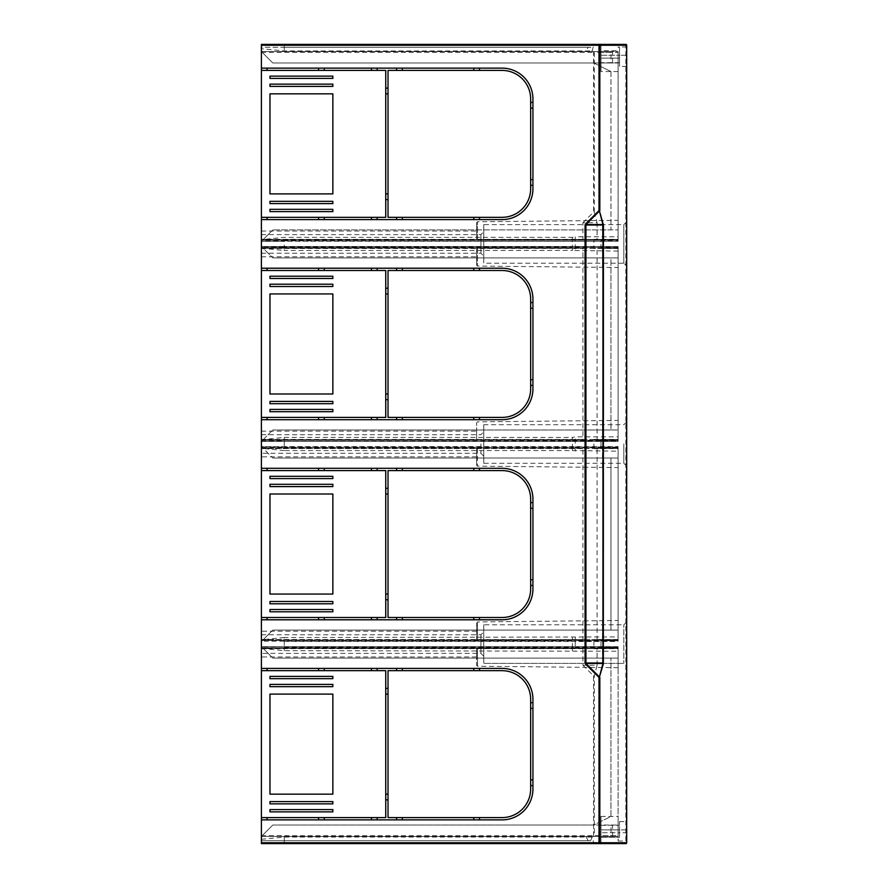 <?xml version="1.0" encoding="UTF-8"?>
<svg xmlns="http://www.w3.org/2000/svg" width="888" height="888" viewBox="0 0 888 888"><rect width="100%" height="100%" fill="white"/><g stroke="black" fill="none" stroke-linecap="round" stroke-linejoin="round"><path stroke-width="0.67" stroke-dasharray="4.44 3.33" d="M284.26 840.736L261.394 840.736L261.394 843.6L284.26 843.6L284.26 837.029L284.26 840.736L590.576 840.736L592.163 837.018L593.917 843.6L284.26 843.6M593.917 843.6L625.84 843.6L625.84 842.745L626.695 842.745L626.695 45.255L626.695 842.745M618.115 636.94L618.115 641.513L284.216 641.513L284.26 637.529L618.115 636.94L618.115 639.793L600.965 639.793L600.965 648.373L593.917 648.373L593.917 639.793L618.115 639.793L618.115 640.659L618.115 447.43L600.965 447.43L600.965 440.57L618.115 440.57L618.115 247.341L600.965 247.341L600.965 240.482L618.115 240.482L618.115 50.694L618.115 71.551L618.115 58.12L600.965 58.12L600.965 71.551L600.965 52.403L600.965 58.12L618.115 58.12L618.115 52.403L600.965 52.403L600.965 51.548L261.394 51.548L272.827 62.981L261.394 51.548L618.115 51.548L618.115 52.403M572.383 237.362L572.383 246.953L284.26 246.953L284.26 240.881L618.115 241.336L618.115 51.548L600.965 51.548L600.965 44.4L600.965 55.267L600.965 50.694L618.115 50.694M618.115 837.306L618.115 647.807L618.115 836.452L618.115 835.597L618.115 836.452L600.965 836.452L600.965 843.6L600.965 816.449L600.965 829.88L618.115 829.88L618.115 816.449L618.115 835.597L618.115 829.88L600.965 829.88L600.965 825.307L600.965 837.306L618.115 837.306L618.115 647.519L600.965 647.519M619.547 837.306L619.547 832.733L619.547 837.306L600.965 837.306L600.965 835.597L600.965 836.452L618.115 836.452L261.394 836.452L618.115 836.452L261.394 836.452L618.115 836.452L261.394 836.452L618.115 836.452L261.394 836.452L610.134 836.452L611.022 835.597L594.338 835.597L594.338 675.812L597.08 665.245L582.939 665.245L582.939 648.662L584.06 647.807L261.394 647.807L261.394 836.452L272.827 825.019L261.394 836.452L272.827 825.019L261.394 836.452L272.827 825.019L261.394 836.452L272.827 825.019L261.394 836.452L272.827 825.019L261.394 836.452L618.115 836.452L261.394 836.452L618.115 836.452L618.115 647.519M618.115 648.495L618.115 667.665L618.115 648.495L602.497 648.495L602.497 667.665L602.497 648.495L618.115 648.495M284.216 641.513L618.115 641.513L618.115 630.08L618.115 640.37L618.115 639.671L618.115 640.37L262.537 640.37L272.827 630.08L610.966 630.08L610.966 458.008L272.827 458.008L618.115 458.008L618.115 447.719L618.115 458.008L272.827 458.008L262.537 447.719L261.394 447.719L618.115 447.719L618.115 640.37L618.115 447.43M618.115 639.671L618.115 620.501L618.115 639.671L602.497 639.671L602.497 620.501L602.497 639.671L618.115 639.671M603.429 640.37L618.115 640.37L618.115 447.719L262.537 447.719L272.827 458.008L261.394 446.575L618.115 446.575L261.394 446.575L272.827 458.008L610.966 458.008L610.966 630.08L272.827 630.08L618.115 630.08L272.827 630.08L262.537 640.37L261.394 640.37L603.13 640.37M618.115 440.936L618.115 246.487L572.383 246.953L572.383 250.472L284.26 250.494L284.26 246.953L261.394 246.775L261.394 256.776L261.394 247.63L476.623 247.63L261.394 247.63L262.537 247.63L261.394 246.487L272.827 257.92L262.537 247.63L261.394 247.63L618.115 247.63L618.115 440.281L618.115 420.424L618.115 440.281L618.115 429.992L618.115 440.281L262.537 440.281L261.394 441.425L272.827 429.992L262.537 440.281L261.394 440.281L262.537 440.281L272.827 429.992L261.394 441.425L572.383 440.959L572.383 437.44L575.246 436.852L618.115 436.852L618.115 440.936L572.383 440.959L572.383 447.041L284.26 447.03L284.26 450.56L572.383 450.571L572.383 447.041L575.246 447.064L575.246 451.126M618.115 248.507L600.965 248.207L600.965 239.627L593.917 239.627L593.917 248.507L618.115 248.507L618.115 251.06L618.115 246.975M600.965 247.341L600.965 248.207L618.115 248.207L618.115 247.341M618.115 440.57L618.115 436.852M618.115 240.482L618.115 236.763L575.246 236.763L575.246 251.049M618.115 240.848L618.115 236.763M582.939 222.755L593.517 212.188L594.338 212.188L597.08 222.755L582.939 222.755L582.939 239.338L584.06 240.193L261.394 240.193L261.394 51.548L618.115 51.548L618.115 240.193L618.115 220.335L618.115 240.193L618.115 229.903L618.115 240.193L262.537 240.193L272.827 229.903L261.394 241.336L262.537 240.193L261.394 240.193L261.394 231.047L261.394 239.627L476.623 239.682C476.623 217.56 476.623 217.56 476.623 239.682L261.394 240.193L477.489 240.193L476.623 240.193L476.623 231.047L476.623 239.627L261.394 239.627L261.394 241.059L284.26 240.881L284.26 237.362M600.965 52.403L600.965 51.548L618.115 51.548L618.115 240.193L261.394 240.193L262.537 240.193L272.827 229.903L261.394 241.336L618.115 241.336L284.26 240.881M584.06 647.807L603.13 647.807M603.429 647.807L261.394 647.807L618.115 647.807L262.537 647.807L272.827 658.097L261.394 646.664L618.115 646.664L261.394 646.664L272.827 658.097L618.115 658.097L272.827 658.097L261.394 646.664L262.537 647.807L261.394 647.807L476.623 647.807L476.623 656.954L476.623 648.373L261.394 648.373L261.394 646.941L284.216 646.664M618.115 647.807L476.623 648.318C476.623 670.44 476.623 670.44 476.623 648.318L261.394 648.373L261.394 656.954L261.394 647.807L618.115 647.807M597.08 640.37L597.08 447.719L603.13 447.719M603.429 447.719L262.537 447.719L261.394 446.575L262.537 447.719L618.115 447.719L261.394 447.719L261.394 640.37L262.537 640.37L261.394 640.37L262.537 640.37L261.394 641.513L272.827 630.08L261.394 641.513L262.537 640.37L618.115 640.37L261.394 640.37L261.394 641.513L261.394 639.793L261.394 648.373L284.26 650.66L618.115 651.237M603.429 247.63L618.115 247.63L602.497 247.63L602.497 267.499L602.497 248.329L618.115 248.329L477.478 248.318L477.489 247.63L618.115 247.63L618.115 440.281L261.394 440.281L476.623 440.281L476.623 431.135L476.623 439.715L261.394 439.715L261.394 448.285L261.394 446.864L284.26 447.03L284.26 440.97L261.394 441.136L261.394 431.135L261.394 440.281L618.115 440.281L602.497 440.281L602.497 420.424L602.497 439.582L618.115 439.582L476.623 439.771C476.623 417.649 476.623 417.649 476.623 439.771L602.497 439.582M590.576 840.736L261.394 840.736L261.394 836.452L610.134 836.452M612.554 836.452L612.554 825.019L611.022 825.019L611.022 835.597M597.08 665.245L597.08 647.807M611.022 825.019L612.554 825.019M602.497 248.329L477.478 248.318L477.478 266.078L477.478 248.318L476.623 248.152C476.623 270.263 476.623 270.263 476.623 248.152L477.478 248.318L477.489 247.63L476.623 247.63L476.623 256.776L476.623 248.207L261.394 248.207L261.394 239.627L284.26 237.34L572.383 237.34L575.246 236.763M603.429 440.281L261.394 440.281L602.497 440.281L476.623 440.281L476.623 439.715L261.394 439.715L261.394 440.281L261.394 247.63L584.06 247.63L582.939 248.485L582.939 439.427L584.06 440.281L603.13 440.281M500.188 247.63L261.394 248.207L262.537 247.63L261.394 247.63L261.394 246.487L272.827 257.92L610.966 257.92L610.966 429.992L272.827 429.992L618.115 429.992L272.827 429.992L610.966 429.992L610.966 257.92L272.827 257.92L618.115 257.92L272.827 257.92L261.394 246.487L261.394 247.63L261.394 246.487L261.394 247.63L261.394 246.487L618.115 246.487L261.394 246.487M618.115 447.064L575.246 447.064L575.246 436.874M261.394 439.715L284.26 437.429L284.26 440.97M612.554 62.981L612.554 51.548L261.394 51.548L272.827 62.981L261.394 51.548L272.827 62.981L261.394 51.548L272.827 62.981L261.394 51.548L272.827 62.981L593.817 62.981L610.966 71.551L593.817 62.981L272.827 62.981L612.554 62.981L272.827 62.981L261.394 51.548L593.517 51.548L593.517 212.188M610.966 71.551L610.966 229.903L272.827 229.903L618.115 229.903L272.827 229.903L610.966 229.903L610.966 71.551M618.115 247.63L262.537 247.63L618.115 247.63M584.06 240.193L603.13 240.193M603.429 240.193L261.394 240.193L261.394 241.336L284.216 241.336L261.305 241.336M261.394 241.336L261.394 240.193L261.394 241.336L261.394 240.193L261.394 241.336L262.537 240.193L618.115 240.193L261.394 240.193L261.394 239.627M577.6 247.63L602.497 247.63M584.06 440.281L261.394 440.281L261.394 441.425L618.115 441.425L261.305 441.425M600.965 447.43L600.965 448.285L593.917 448.285L593.917 441.203M593.917 446.797L593.917 448.595L618.115 448.285L600.965 448.285L600.965 439.715L593.917 439.715L618.115 439.715L600.965 439.715L600.965 440.57M476.623 447.719L261.394 447.719L261.394 446.575L261.394 448.285L261.394 446.575L261.394 447.719L602.497 447.719L476.623 447.719L476.623 456.865L476.623 448.229C476.623 470.351 476.623 470.351 476.623 448.229L602.497 448.418L602.497 467.576L602.497 448.418L477.478 448.407L476.623 447.719M272.827 825.019L593.817 825.019L610.966 816.449L610.966 658.097L272.827 658.097L610.966 658.097L610.966 816.449L593.817 825.019L272.827 825.019L618.115 825.019L272.827 825.019M618.115 640.37L261.394 640.37L261.394 641.513L261.394 639.804L261.394 640.37L618.115 640.37M593.917 646.886L593.917 648.684L618.115 648.373L600.965 648.373L600.965 639.793L593.917 639.793M618.115 647.152L575.246 647.152L575.246 651.215M572.383 650.638L572.383 647.119L575.246 647.152L575.246 641.025L618.115 641.025M575.246 636.951L575.246 641.025L261.394 641.225M618.115 639.493L593.917 639.493L593.917 641.28M261.394 446.864L261.394 447.719L597.08 447.719M477.489 440.281L477.478 439.593M284.26 641.047L284.26 650.638M284.26 647.119L572.383 647.119L572.383 637.529M261.394 448.285L261.394 456.865L261.394 448.285L476.623 448.285L261.394 448.285L284.26 450.571M476.623 640.37L476.623 639.848C476.623 617.737 476.623 617.737 476.623 639.848L476.623 640.37M261.394 639.793L261.394 631.224L261.394 639.793L476.623 639.793L261.394 639.793L284.26 637.506M477.489 640.37L477.478 639.682L602.497 639.671L476.623 639.848L476.623 622.788L477.478 621.922L477.478 639.682L477.478 621.922L618.115 620.501M261.394 646.941L261.394 648.373M599 44.4L593.917 44.4L592.163 50.971L590.576 47.264L588.178 47.264L585.914 51.548M612.554 51.548L600.965 51.548L600.965 50.694L619.547 50.694L619.547 55.267L619.547 47.297L619.547 66.411L619.547 50.694M584.06 247.63L597.08 247.63L597.08 440.281M597.08 222.755L597.08 240.193M597.08 247.63L603.13 247.63M594.338 212.188L594.338 52.403L611.022 52.403L611.022 62.981M588.178 47.264L261.394 47.264L261.394 51.548L593.517 51.548M611.022 52.403L610.134 51.548M588.178 840.736L585.914 836.452M600.965 835.597L600.965 829.88L619.547 829.88L619.547 821.589L619.547 832.733L619.547 829.88L619.547 832.733L600.965 832.733L619.547 832.733L619.547 829.88L600.965 829.88L600.965 835.597L618.115 835.597M626.695 55.267L626.695 66.411L626.695 55.267L619.547 55.267L619.547 58.12L619.547 55.267L626.695 55.267M618.115 47.297L619.547 47.297L618.115 47.297M623.831 444L623.831 463.292L623.831 444M626.695 444L626.695 466.156L626.695 444M626.695 421.844L623.831 424.708L483.771 424.708L483.771 444L483.771 424.708M483.771 463.292L483.771 444L483.771 463.292L623.831 463.292L626.695 466.156M480.919 644.089C480.919 632.112 480.919 632.112 480.919 644.089C480.919 632.112 480.919 632.112 480.919 644.089C480.919 656.066 480.919 656.066 480.919 644.089C480.919 656.066 480.919 656.066 480.919 644.089M483.771 644.089C483.771 628.427 483.771 628.427 483.771 644.089C483.771 628.427 483.771 628.427 483.771 644.089C483.771 659.751 483.771 659.751 483.771 644.089C483.771 659.751 483.771 659.751 483.771 644.089M261.394 644.089L261.394 634.798L261.394 644.089M626.695 666.233L626.695 621.933L623.831 624.797L623.831 663.38L623.831 624.797L626.695 621.933L626.695 666.233L623.831 663.38L483.771 663.38L483.771 624.797L623.831 624.797M483.771 624.797L483.771 663.38L623.831 663.38M480.919 243.911C480.919 255.888 480.919 255.888 480.919 243.911C480.919 255.888 480.919 255.888 480.919 243.911C480.919 231.935 480.919 231.935 480.919 243.911C480.919 231.935 480.919 231.935 480.919 243.911M483.771 243.911C483.771 259.585 483.771 259.585 483.771 243.911C483.771 259.585 483.771 259.585 483.771 243.911C483.771 228.249 483.771 228.249 483.771 243.911C483.771 228.249 483.771 228.249 483.771 243.911M261.394 243.911L261.394 253.202L261.394 243.911M480.919 444L480.919 453.291L480.919 444M261.394 444L261.394 453.291L261.394 444M483.771 444L483.771 431.846L483.771 444M483.771 224.62L483.771 263.203L483.771 224.62L623.831 224.62L623.831 263.203L483.771 263.203M623.831 263.203L623.831 224.62L626.695 221.767L626.695 266.067L623.831 263.203M626.695 829.88L626.695 821.589L626.695 832.733L626.695 829.88L619.547 829.88L626.695 829.88M626.695 832.733L626.695 841.025L626.695 832.733L619.547 832.733L619.547 839.06L618.115 839.06L618.115 841.025L618.115 839.06L619.547 839.06L619.547 832.733L626.695 832.733M619.547 58.12L619.547 62.693L619.547 58.12L600.965 58.12L619.547 58.12M625.84 44.4L625.84 45.255L626.695 45.255M593.917 44.4L284.26 44.4L284.26 50.971L284.26 47.264L261.394 47.264L261.394 48.685L284.26 50.971L592.163 50.971M261.394 48.685L261.394 44.4L284.26 44.4M584.06 640.37L582.939 639.515L582.939 448.573L584.06 447.719M582.939 665.245L593.517 675.812L593.517 836.452M594.338 675.812L593.517 675.812M269.963 694.105L269.963 794.15L332.856 794.15L332.856 694.105L269.963 694.105M532.933 502.597L532.933 499.167A30.869 30.869 0 0 0 502.064 468.298L261.394 468.298M530.647 502.597L530.647 499.167A28.583 28.583 0 0 0 502.064 470.585L473.77 470.585L473.77 468.298M479.487 619.791L502.064 619.791A30.869 30.869 0 0 0 532.933 588.922L532.933 585.492M479.487 617.504L502.064 617.504A28.583 28.583 0 0 0 530.647 588.922L530.647 585.492M261.394 470.585L385.736 470.585L385.736 617.504L377.156 617.504M396.592 617.504L388.023 617.504L388.023 470.585L473.77 470.585M318.559 617.504L261.394 617.504M261.394 619.791L318.559 619.791M479.487 819.879L502.064 819.879A30.869 30.869 0 0 0 532.933 789.01L532.933 785.58M532.933 702.686L532.933 699.256A30.869 30.869 0 0 0 502.064 668.387L479.487 668.387M530.647 702.686L530.647 699.256A28.583 28.583 0 0 0 502.064 670.673L479.487 670.673M261.394 670.673L385.736 670.673L385.736 817.593L377.156 817.593M479.487 817.593L502.064 817.593A28.583 28.583 0 0 0 530.647 789.01L530.647 785.58M396.592 817.593L388.023 817.593L388.023 670.673L396.592 670.673M318.559 817.593L261.394 817.593M261.394 819.879L318.559 819.879M396.592 668.387L261.394 668.387M532.933 779.864L532.933 708.402M530.647 708.402L530.647 779.864M377.156 819.879L396.592 819.879M388.023 799.866L385.736 799.866M371.439 817.593L324.275 817.593M324.275 819.879L371.439 819.879M371.439 670.673L371.439 668.387M324.275 668.387L324.275 670.673M473.77 817.593L402.308 817.593M402.308 819.879L473.77 819.879M473.77 668.387L402.308 668.387M402.308 670.673L473.77 670.673M267.11 817.593L267.11 819.879M267.11 668.387L267.11 670.673M318.559 670.673L318.559 668.387M385.736 794.15L388.023 794.15M388.023 694.105L385.736 694.105M377.156 668.387L377.156 670.673M385.736 688.389L388.023 688.389M269.963 494.017L269.963 594.061L332.856 594.061L332.856 494.017L269.963 494.017M532.933 579.775L532.933 508.313M530.647 508.313L530.647 579.775M479.487 468.298L479.487 470.585M473.77 617.504L402.308 617.504M402.308 619.791L473.77 619.791M371.439 617.504L324.275 617.504M324.275 619.791L371.439 619.791M371.439 470.585L371.439 468.298M324.275 468.298L324.275 470.585M402.308 468.298L402.308 470.585M396.592 470.585L396.592 468.298M377.156 468.298L377.156 470.585M385.736 488.3L388.023 488.3M267.11 617.504L267.11 619.791M267.11 468.298L267.11 470.585M318.559 470.585L318.559 468.298M377.156 619.791L396.592 619.791M388.023 599.777L385.736 599.777M385.736 594.061L388.023 594.061M388.023 494.017L385.736 494.017M269.963 293.939L332.856 293.939L332.856 393.983L269.963 393.983L269.963 293.939M377.156 417.416L385.736 417.416L385.736 288.223L388.023 288.223L388.023 270.496L502.064 270.496A28.583 28.583 0 0 1 530.647 299.078L530.647 302.508M388.023 288.223L388.023 417.416L396.592 417.416M530.647 385.403L530.647 388.833A28.583 28.583 0 0 1 502.064 417.416L479.487 417.416M261.394 268.209L502.064 268.209A30.869 30.869 0 0 1 532.933 299.078L532.933 302.508M261.394 270.496L385.736 270.496L385.736 288.223M318.559 417.416L261.394 417.416M261.394 419.702L318.559 419.702M532.933 385.403L532.933 388.833A30.869 30.869 0 0 1 502.064 419.702L479.487 419.702M269.963 93.851L332.856 93.851L332.856 193.895L269.963 193.895L269.963 93.851M532.933 185.315L532.933 188.744A30.869 30.869 0 0 1 502.064 219.614L479.487 219.614M261.394 217.327L385.736 217.327L385.736 70.407L377.156 70.407M479.487 68.121L502.064 68.121A30.869 30.869 0 0 1 532.933 98.99L532.933 102.42M530.647 185.315L530.647 188.744A28.583 28.583 0 0 1 502.064 217.327L479.487 217.327M396.592 217.327L388.023 217.327L388.023 70.407L396.592 70.407M261.394 70.407L318.559 70.407M318.559 68.121L261.394 68.121M261.394 219.614L396.592 219.614M532.933 179.598L532.933 108.136M530.647 108.136L530.647 179.598M502.064 70.407A28.583 28.583 0 0 1 530.647 98.99M385.736 88.134L388.023 88.134M396.592 68.121L377.156 68.121M324.275 70.407L371.439 70.407M371.439 68.121L324.275 68.121M324.275 217.327L324.275 219.614M371.439 219.614L371.439 217.327M402.308 70.407L473.77 70.407M473.77 68.121L402.308 68.121M402.308 219.614L473.77 219.614M473.77 217.327L402.308 217.327M267.11 68.121L267.11 70.407M318.559 219.614L318.559 217.327M267.11 217.327L267.11 219.614M385.736 193.895L388.023 193.895M388.023 93.851L385.736 93.851M388.023 199.611L385.736 199.611M377.156 217.327L377.156 219.614M479.487 268.209L479.487 270.496M532.933 379.687L532.933 308.225M530.647 308.225L530.647 379.687M402.308 268.209L402.308 270.496M473.77 270.496L473.77 268.209M324.275 268.209L324.275 270.496M371.439 270.496L371.439 268.209M324.275 419.702L371.439 419.702M371.439 417.416L324.275 417.416M402.308 419.702L473.77 419.702M473.77 417.416L402.308 417.416M388.023 399.7L385.736 399.7M377.156 419.702L396.592 419.702M318.559 270.496L318.559 268.209M267.11 268.209L267.11 270.496M267.11 417.416L267.11 419.702M396.592 270.496L396.592 268.209M377.156 268.209L377.156 270.496M385.736 393.983L388.023 393.983M388.023 293.939L385.736 293.939M602.497 440.281L262.537 440.281L261.394 441.425L261.394 440.281L261.394 441.425M593.917 241.114L593.917 239.627L618.115 239.627L600.965 239.627L600.965 240.482M618.115 448.418L602.497 448.418L618.115 448.418M477.478 239.516L602.497 239.505L602.497 220.335L602.497 239.505L477.478 239.516L477.478 221.756L477.478 239.516M602.497 239.505L618.115 239.505L602.497 239.505L602.497 240.193L618.115 240.193M477.478 648.484L602.497 648.495L477.478 648.484L477.478 666.244L477.478 648.484M593.917 248.207L593.917 246.72M284.26 246.953L261.305 246.487M272.827 62.981L618.115 62.981L272.827 62.981M284.26 47.264L590.576 47.264M261.394 647.807L261.394 646.664L261.394 647.807M600.965 45.255L625.84 45.255L625.84 842.745L600.965 842.745M618.115 640.659L600.965 640.659M476.623 248.152L476.623 265.212L477.478 266.078L618.115 267.499M593.917 439.405L618.115 439.405M593.917 448.595L618.115 448.595M593.917 648.684L618.115 648.684M477.478 448.407L477.478 466.156L477.478 448.407M477.478 639.682L476.623 639.848M261.394 52.403L593.517 52.403M261.394 248.485L582.939 248.485M582.939 239.338L261.394 239.338M600.965 55.267L619.547 55.267L600.965 55.267M582.939 448.573L261.394 448.573M261.394 835.597L593.517 835.597M582.939 648.662L261.394 648.662M261.394 639.515L582.939 639.515M582.939 439.427L261.394 439.427M593.917 239.316L618.115 239.316M476.623 439.771L476.623 422.699L477.478 421.844L618.115 420.424M261.394 256.776L476.623 256.776M261.394 231.047L476.623 231.047M476.623 239.682L476.623 222.611L477.478 221.756L618.115 220.335M572.383 450.571L618.115 451.148M284.26 437.429L572.383 437.429M500.188 440.281L577.6 440.281M476.623 456.865L261.394 456.865M476.623 448.229L476.623 465.301L477.478 466.156L618.115 467.576M476.623 631.224L261.394 631.224M476.623 656.954L261.394 656.954M618.115 667.665L477.478 666.244L476.623 665.39L476.623 648.318M618.115 71.551L600.965 71.551M261.394 839.315L284.26 837.029L592.163 837.029M600.965 816.449L618.115 816.449M600.965 825.307L619.547 825.307M626.695 46.975L618.115 46.975M626.695 66.411L619.547 66.411M261.394 634.798L480.919 634.798L483.771 631.934M483.771 656.232L480.919 653.379L261.394 653.379M261.394 253.202L480.919 253.202L483.771 256.066M261.394 234.621L480.919 234.621L483.771 231.768M483.771 456.155L480.919 453.291L261.394 453.291M261.394 434.709L480.919 434.709L483.771 431.846M623.831 224.62L626.695 221.767M619.547 821.589L626.695 821.589M618.115 841.025L626.695 841.025M619.547 62.693L600.965 62.693M261.394 431.135L476.623 431.135M618.115 251.06L572.383 250.494M261.394 248.196L284.26 250.494"/><path stroke-width="1.33" d="M625.896 44.4A0.855 0.855 0 0 0 625.84 44.4L599 44.4L625.84 44.4A0.855 0.855 0 0 1 626.695 45.255L626.662 45.255A0.855 0.833 -90 0 0 625.84 44.4L626.695 45.255L626.695 842.745A0.855 0.855 0 0 1 625.84 843.6A0.855 0.833 -90 0 0 626.662 842.745L625.84 843.6L261.394 843.6L261.394 670.673L385.736 670.673L385.736 817.593L261.394 817.593M599 843.6L599 842.745L599.822 842.745A0.855 0.833 90 0 1 599 843.6M603.329 663.891L599.444 676.956A0.855 0.588 14.5 0 1 599.822 677.4L599.822 842.745L626.662 842.745L626.662 45.255L599.822 45.255A0.855 0.833 -90 0 0 599 44.4L599 45.255L599.822 45.255L599.822 210.6A0.855 0.588 165.5 0 1 599.444 211.044L603.429 225.008L603.329 663.891A0.855 0.588 -165.5 0 0 602.941 663.447L602.941 224.553A0.855 0.588 -14.5 0 0 603.329 224.109M603.13 225.008L585.07 225.008L585.481 224.109L585.925 224.553L585.925 663.447L585.481 663.891L585.07 662.992L603.13 662.992M626.695 221.767L626.695 266.067M599 44.4L261.394 44.4L261.394 68.121L502.064 68.121A30.869 30.869 0 0 1 532.933 98.99L532.933 188.744A30.869 30.869 0 0 1 502.064 219.614L261.394 219.614L261.394 419.702L502.064 419.702A30.869 30.869 0 0 0 532.933 388.833L532.933 299.078A30.869 30.869 0 0 0 502.064 268.209L261.394 268.209M269.963 694.105L269.963 794.15L332.856 794.15L332.856 694.105L269.963 694.105M261.394 670.673L261.394 619.791L502.064 619.791A30.869 30.869 0 0 0 532.933 588.922L532.933 499.167A30.869 30.869 0 0 0 502.064 468.298L261.394 468.298L261.394 419.702M530.647 499.167A28.583 28.583 0 0 0 502.064 470.585L388.023 470.585L388.023 617.504L502.064 617.504A28.583 28.583 0 0 0 530.647 588.922L530.647 499.167M388.023 488.3L385.736 488.3M385.736 494.017L388.023 494.017M388.023 594.061L385.736 594.061M385.736 599.777L388.023 599.777M267.11 619.791L267.11 617.504M261.394 619.791L261.394 468.298M267.11 470.585L267.11 468.298M318.559 468.298L318.559 470.585M324.275 470.585L324.275 468.298M371.439 468.298L371.439 470.585M377.156 470.585L377.156 468.298M396.592 468.298L396.592 470.585M402.308 470.585L402.308 468.298M473.77 468.298L473.77 470.585M479.487 470.585L479.487 468.298M261.394 470.585L385.736 470.585L385.736 617.504L261.394 617.504M261.394 819.879L502.064 819.879A30.869 30.869 0 0 0 532.933 789.01L532.933 699.256A30.869 30.869 0 0 0 502.064 668.387L261.394 668.387M530.647 699.256A28.583 28.583 0 0 0 502.064 670.673L388.023 670.673L388.023 817.593L502.064 817.593A28.583 28.583 0 0 0 530.647 789.01L530.647 699.256M388.023 688.389L385.736 688.389M385.736 694.105L388.023 694.105M388.023 794.15L385.736 794.15M385.736 799.866L388.023 799.866M267.11 819.879L267.11 817.593M267.11 670.673L267.11 668.387M318.559 668.387L318.559 670.673M324.275 670.673L324.275 668.387M371.439 668.387L371.439 670.673M377.156 670.673L377.156 668.387M269.963 684.393L269.963 686.679L332.856 686.679L332.856 684.393L269.963 684.393L332.856 684.393L332.856 686.679L269.963 686.679L269.963 684.393M269.963 676.39L269.963 678.676L332.856 678.676L332.856 676.39L269.963 676.39L332.856 676.39L332.856 678.676L269.963 678.676L269.963 676.39M332.856 801.587L269.963 801.587L269.963 803.873L332.856 803.873L332.856 801.587L332.856 803.873L269.963 803.873L269.963 801.587L332.856 801.587M332.856 809.59L269.963 809.59L269.963 811.876L332.856 811.876L332.856 809.59L332.856 811.876L269.963 811.876L269.963 809.59L332.856 809.59M530.647 779.864L532.933 779.864M532.933 708.402L530.647 708.402M532.933 785.58L530.647 785.58M479.487 817.593L479.487 819.879M530.647 702.686L532.933 702.686M479.487 668.387L479.487 670.673M377.156 817.593L377.156 819.879M396.592 819.879L396.592 817.593M371.439 819.879L371.439 817.593M324.275 817.593L324.275 819.879M473.77 819.879L473.77 817.593M402.308 817.593L402.308 819.879M473.77 670.673L473.77 668.387M402.308 668.387L402.308 670.673M318.559 819.879L318.559 817.593M396.592 670.673L396.592 668.387M269.963 484.304L269.963 486.591L332.856 486.591L332.856 484.304L269.963 484.304L332.856 484.304L332.856 486.591L269.963 486.591L269.963 484.304M269.963 476.301L269.963 478.588L332.856 478.588L332.856 476.301L269.963 476.301L332.856 476.301L332.856 478.588L269.963 478.588L269.963 476.301M332.856 601.498L269.963 601.498L269.963 603.785L332.856 603.785L332.856 601.498L332.856 603.785L269.963 603.785L269.963 601.498L332.856 601.498M332.856 609.501L269.963 609.501L269.963 611.788L332.856 611.788L332.856 609.501L332.856 611.788L269.963 611.788L269.963 609.501L332.856 609.501M532.933 585.492L530.647 585.492M479.487 617.504L479.487 619.791M530.647 579.775L532.933 579.775M532.933 508.313L530.647 508.313M530.647 502.597L532.933 502.597M473.77 619.791L473.77 617.504M402.308 617.504L402.308 619.791M371.439 619.791L371.439 617.504M324.275 617.504L324.275 619.791M318.559 619.791L318.559 617.504M377.156 617.504L377.156 619.791M396.592 619.791L396.592 617.504M332.856 494.017L269.963 494.017L269.963 594.061L332.856 594.061L332.856 494.017M269.963 293.939L332.856 293.939L332.856 393.983L269.963 393.983L269.963 293.939M502.064 270.496A28.583 28.583 0 0 1 530.647 299.078L530.647 388.833A28.583 28.583 0 0 1 502.064 417.416L388.023 417.416L388.023 270.496L502.064 270.496M388.023 393.983L385.736 393.983M385.736 399.7L388.023 399.7M388.023 288.223L385.736 288.223M385.736 293.939L388.023 293.939M473.77 268.209L473.77 270.496M479.487 270.496L479.487 268.209M396.592 268.209L396.592 270.496M402.308 270.496L402.308 268.209M371.439 268.209L371.439 270.496M377.156 270.496L377.156 268.209M318.559 268.209L318.559 270.496M324.275 270.496L324.275 268.209M267.11 270.496L267.11 268.209M267.11 419.702L267.11 417.416M261.394 417.416L385.736 417.416L385.736 270.496L261.394 270.496M269.963 93.851L332.856 93.851L332.856 193.895L269.963 193.895L269.963 93.851M261.394 217.327L385.736 217.327L385.736 70.407L261.394 70.407L261.394 219.614M332.856 278.499L269.963 278.499L269.963 276.212L332.856 276.212L332.856 278.499L332.856 276.212L269.963 276.212L269.963 278.499L332.856 278.499M332.856 286.502L269.963 286.502L269.963 284.216L332.856 284.216L332.856 286.502L332.856 284.216L269.963 284.216L269.963 286.502L332.856 286.502M269.963 411.699L269.963 409.412L332.856 409.412L332.856 411.699L269.963 411.699L332.856 411.699L332.856 409.412L269.963 409.412L269.963 411.699M269.963 403.696L269.963 401.409L332.856 401.409L332.856 403.696L269.963 403.696L332.856 403.696L332.856 401.409L269.963 401.409L269.963 403.696M388.023 70.407L388.023 217.327L502.064 217.327A28.583 28.583 0 0 0 530.647 188.744L530.647 98.99A28.583 28.583 0 0 0 502.064 70.407L388.023 70.407M332.856 78.41L269.963 78.41L269.963 76.124L332.856 76.124L332.856 78.41L332.856 76.124L269.963 76.124L269.963 78.41L332.856 78.41M332.856 86.413L269.963 86.413L269.963 84.127L332.856 84.127L332.856 86.413L332.856 84.127L269.963 84.127L269.963 86.413L332.856 86.413M269.963 211.61L269.963 209.324L332.856 209.324L332.856 211.61L269.963 211.61L332.856 211.61L332.856 209.324L269.963 209.324L269.963 211.61M269.963 203.607L269.963 201.321L332.856 201.321L332.856 203.607L269.963 203.607L332.856 203.607L332.856 201.321L269.963 201.321L269.963 203.607M388.023 193.895L385.736 193.895M385.736 199.611L388.023 199.611M388.023 88.134L385.736 88.134M385.736 93.851L388.023 93.851M261.394 68.121L261.394 70.407M267.11 70.407L267.11 68.121M267.11 219.614L267.11 217.327M324.275 219.614L324.275 217.327M318.559 217.327L318.559 219.614M377.156 219.614L377.156 217.327M371.439 217.327L371.439 219.614M530.647 179.598L532.933 179.598M532.933 108.136L530.647 108.136M479.487 68.121L479.487 70.407L502.064 70.407M530.647 98.99L530.647 102.42L532.933 102.42M479.487 217.327L479.487 219.614M532.933 185.315L530.647 185.315M396.592 70.407L396.592 68.121M377.156 68.121L377.156 70.407M324.275 68.121L324.275 70.407M371.439 70.407L371.439 68.121M402.308 68.121L402.308 70.407M473.77 70.407L473.77 68.121M402.308 217.327L402.308 219.614M473.77 219.614L473.77 217.327M318.559 70.407L318.559 68.121M396.592 219.614L396.592 217.327M530.647 302.508L532.933 302.508M530.647 379.687L532.933 379.687M532.933 308.225L530.647 308.225M479.487 417.416L479.487 419.702M532.933 385.403L530.647 385.403M324.275 417.416L324.275 419.702M371.439 419.702L371.439 417.416M402.308 417.416L402.308 419.702M473.77 419.702L473.77 417.416M377.156 417.416L377.156 419.702M396.592 419.702L396.592 417.416M318.559 419.702L318.559 417.416M585.481 663.891L599 677.4L599 842.745L261.394 842.745M585.925 663.447L602.941 663.447L599.444 676.956L585.925 663.447M585.481 224.109L599 210.6L599 45.255L261.394 45.255M585.925 224.553L602.941 224.553L599.444 211.044L585.925 224.553M585.07 662.992L585.07 225.008"/></g></svg>
